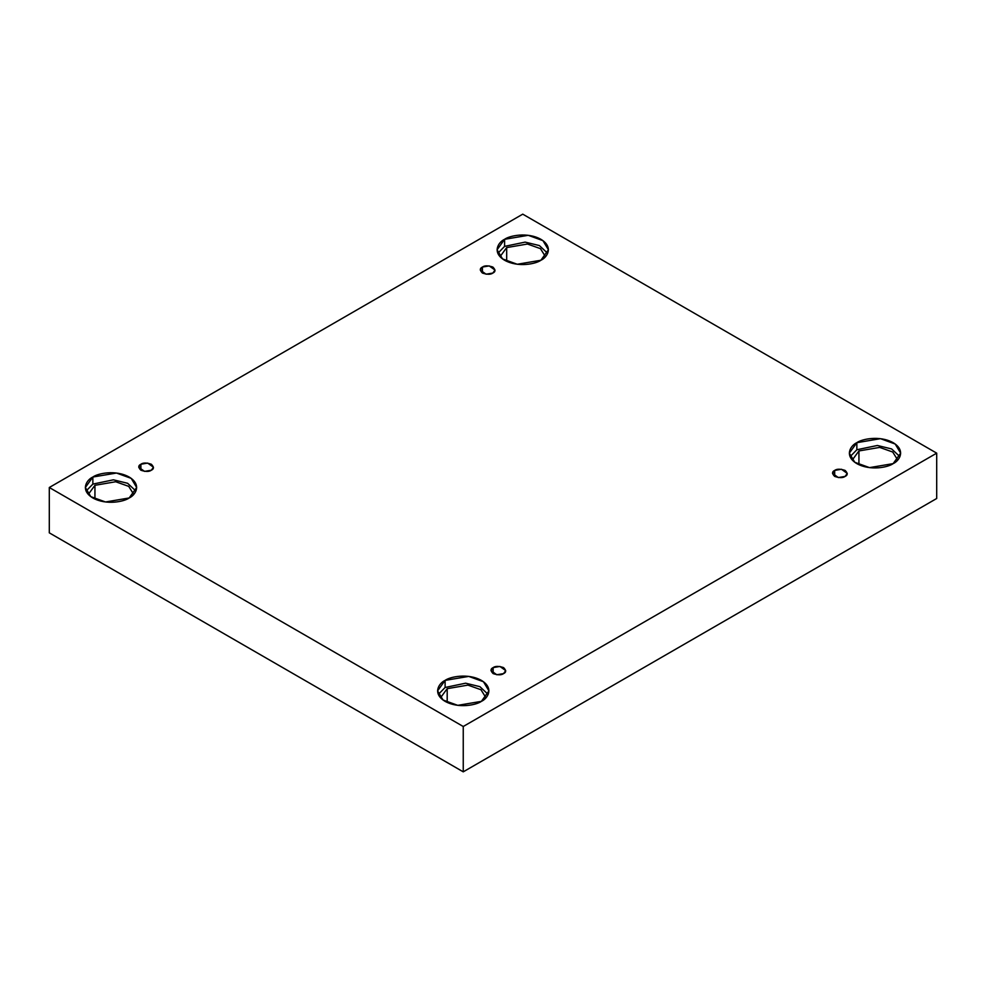 <?xml version="1.0" encoding="UTF-8"?>
<svg xmlns="http://www.w3.org/2000/svg" width="986" height="986" viewBox="0 0 986 986"><rect width="100%" height="100%" fill="white"/><g stroke="black" fill="none" stroke-linecap="round" stroke-linejoin="round"><path stroke-width="1.48" d="M482.437 267.046L480.281 270.053L486.073 274.207L492.852 273.06C490.683 274.65 487.22 274.65 482.437 273.06C479.677 270.3 479.677 268.291 482.437 267.046C484.607 265.456 488.07 265.456 492.852 267.046C495.613 269.807 495.613 271.803 492.852 273.06L495.009 270.053L489.216 265.9L482.437 267.046L482.437 273.06L482.437 267.046M140.899 464.233L138.743 467.241L144.535 471.382L151.314 470.236C149.145 471.838 145.681 471.838 140.899 470.236C138.139 467.487 138.139 465.478 140.899 464.233C143.069 462.644 146.544 462.644 151.314 464.233C154.075 466.982 154.075 468.991 151.314 470.236L153.471 467.241L147.678 463.087L140.899 464.233L140.899 470.236L140.899 464.233M493.148 667.596L490.991 670.603L496.784 674.757L503.563 673.611C501.393 675.2 497.93 675.2 493.148 673.611C490.387 670.85 490.387 668.853 493.148 667.596C495.317 666.006 498.78 666.006 503.563 667.596C506.323 670.357 506.323 672.353 503.563 673.611L505.719 670.603L499.927 666.45L493.148 667.596L493.148 673.611L493.148 667.596M834.686 470.408L832.529 473.416L838.322 477.569L845.101 476.423C842.931 478.013 839.456 478.013 834.686 476.423C831.925 473.662 831.925 471.665 834.686 470.408C836.855 468.818 840.318 468.818 845.101 470.408C847.861 473.169 847.861 475.178 845.101 476.423L847.257 473.416L841.465 469.262L834.686 470.408L834.686 476.423L834.686 470.408M92.857 477.027L85.338 487.503L90.798 496.636L105.514 501.973L129.154 497.979C124.569 501.467 106.537 505.596 92.857 497.979C79.669 490.079 86.817 479.664 92.857 477.027C97.429 473.539 115.473 469.41 129.154 477.027C142.341 484.927 135.193 495.342 129.154 497.979L136.672 487.503L131.212 478.37L116.496 473.034L92.857 477.027L92.857 484.101L92.857 477.027M86.078 491.04L92.857 484.101L86.078 491.04M94.939 485.309L88.284 494.393L94.939 485.309L94.939 499.064L94.939 485.309L115.695 481.747L128.722 486.369L133.726 494.393L128.722 486.369L115.695 481.747L94.939 485.309M504.598 239.302L497.08 249.778L502.54 258.911L517.256 264.26L540.895 260.255C536.322 263.743 518.279 267.872 504.598 260.255C491.422 252.367 498.571 241.952 504.598 239.302C509.183 235.814 527.214 231.698 540.895 239.302C554.083 247.203 546.934 257.617 540.895 260.255L548.413 249.778L542.953 240.646L528.237 235.309L504.598 239.302L504.598 246.377L504.598 239.302M497.831 253.316L504.598 246.377L497.831 253.316M506.681 247.585L500.038 256.68L506.681 247.585L506.681 261.339L506.681 247.585L527.448 244.023L540.464 248.645L545.468 256.68L540.464 248.645L527.448 244.023L506.681 247.585M856.846 442.677L849.328 453.153L854.788 462.286L869.504 467.623L893.143 463.63C888.571 467.117 870.527 471.246 856.846 463.63C843.659 455.729 850.807 445.315 856.846 442.677C861.431 439.189 879.463 435.06 893.143 442.677C906.331 450.565 899.183 460.98 893.143 463.63L900.662 453.153L895.202 444.02L880.486 438.671L856.846 442.677L856.846 449.752L856.846 442.677M850.08 456.691L856.846 449.752L850.08 456.691M858.929 450.947L852.274 460.043L858.929 450.947L858.929 464.702L858.929 450.947L879.697 447.397L892.712 452.019L897.716 460.043L892.712 452.019L879.697 447.397L858.929 450.947M445.105 680.389L437.587 690.866L443.047 700.011L457.763 705.347L481.402 701.354C476.817 704.83 458.786 708.959 445.105 701.354C431.917 693.454 439.066 683.039 445.105 680.389C449.678 676.914 467.721 672.785 481.402 680.389C494.578 688.29 487.429 698.704 481.402 701.354L488.92 690.866L483.46 681.733L468.744 676.396L445.105 680.389L445.105 687.476L445.105 680.389M438.326 694.415L445.105 687.476L438.326 694.415M447.188 688.672L440.532 697.768L447.188 688.672L447.188 702.426L447.188 688.672L467.943 685.11L480.971 689.732L485.962 697.768L480.971 689.732L467.943 685.11L447.188 688.672M463.247 771.841L936.7 498.497L936.7 453.153L463.247 726.497L463.247 771.841L463.247 726.497L49.3 487.503L522.753 214.159L936.7 453.153L936.7 498.497L463.247 771.841L49.3 532.847L49.3 487.503L49.3 532.847L463.247 771.841M463.247 726.497L936.7 453.153L522.753 214.159L49.3 487.503L463.247 726.497M488.169 694.415L479.862 686.65L465.638 683.199L445.105 687.476L465.638 683.199L479.862 686.65L488.169 694.415M899.922 456.691L891.615 448.938L877.392 445.475L856.846 449.752L877.392 445.475L891.615 448.938L899.922 456.691M547.674 253.316L539.367 245.563L525.144 242.112L504.598 246.377L525.144 242.112L539.367 245.563L547.674 253.316M135.92 491.04L127.613 483.288L113.402 479.825L92.857 484.101L113.402 479.825L127.613 483.288L135.92 491.04"/></g></svg>
